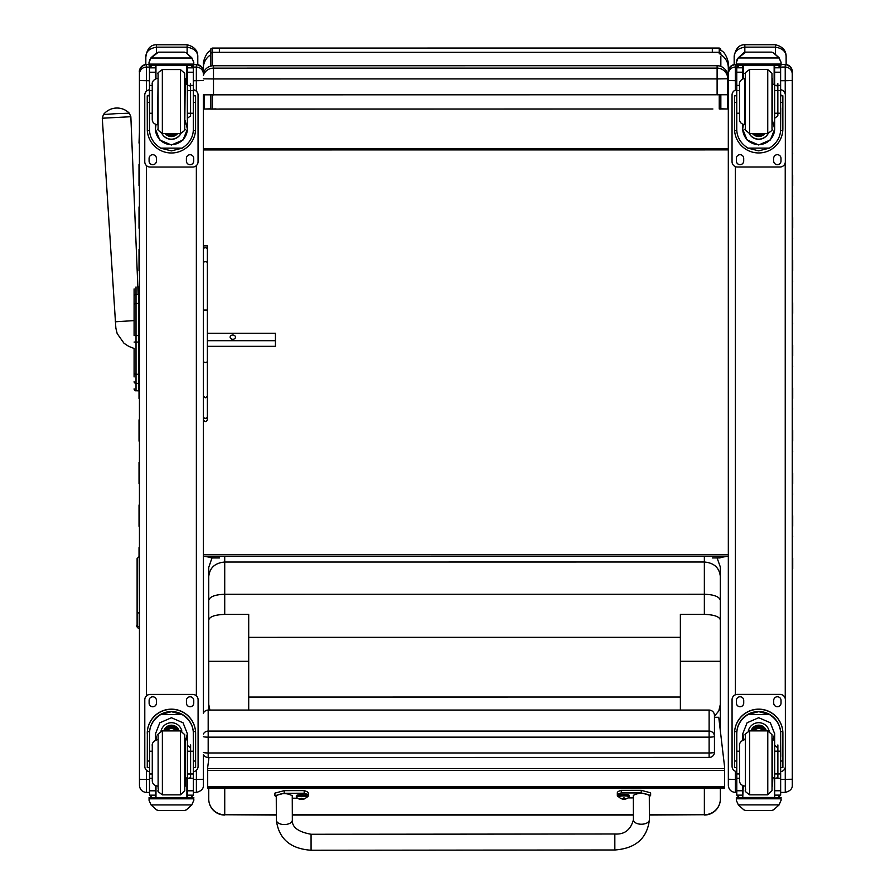 <?xml version="1.0" encoding="UTF-8"?>
<svg xmlns="http://www.w3.org/2000/svg" width="895" height="895" viewBox="0 0 895 895"><rect width="100%" height="100%" fill="white"/><g stroke="black" fill="none" stroke-linecap="round" stroke-linejoin="round"><path stroke-width="1.34" d="M203.411 733.978A5.325 5.269 0 0 1 208.177 731.081L208.177 710.127A5.325 5.269 180 0 0 203.411 713.024M714.445 752.147A5.325 0.805 180 0 1 709.12 752.963L709.12 757.483A5.325 5.325 0 0 0 714.445 752.147L714.445 736.35A5.325 5.269 180 0 0 709.12 731.081L709.12 737.156A5.325 0.805 0 0 0 713.886 736.708A5.325 0.805 0 0 0 714.445 736.35L714.445 715.396A5.325 5.269 0 0 0 709.12 710.127L208.177 710.071A5.325 5.325 0 0 0 203.411 713.002L203.411 712.241M203.411 752.516A5.325 0.805 0 0 0 208.177 752.963L208.177 737.156A5.325 0.805 180 0 1 203.411 736.708M208.177 757.416L208.177 752.963L709.12 752.963L709.12 737.156L208.177 737.156L208.177 731.081L709.12 731.081L709.12 710.127M203.411 766.836L203.411 754.552A5.325 5.325 0 0 0 208.177 757.483L709.12 757.416M720.844 56.273L720.844 66.398L720.844 56.273M719.244 94.892L719.244 108.977L720.844 109.078L720.844 94.892L720.844 108.776L727.4 109L720.844 109M713.55 557.921A15.987 9.23 -0 0 1 712.342 557.943L719.658 557.921M719.244 108.977L720.844 109.078M210.84 94.915L210.84 109.1L216.008 108.888M712.319 109L210.84 109.1M218.179 557.943A15.987 9.23 180 0 0 219.398 557.965L212.081 557.943M210.84 49.684L210.84 55.456M210.862 557.775L219.398 557.82M210.84 56.284L210.84 66.085M218.447 557.943L219.398 557.965M713.248 557.921L720.867 557.753M210.862 557.451L203.4 556.142L728.329 556.119L720.867 557.428M210.84 109.033L204.295 109.033L210.84 108.798M712.89 109L218.805 109.033M728.306 71.701L728.306 82.519M726.964 72.316L728.306 72.696M727.4 109L727.389 94.792M203.411 696.388L203.4 419.643M203.378 64.06L203.378 72.708A15.987 0.973 -0 0 1 203.557 72.573M203.378 72.708L203.378 69.329M204.295 94.848L204.295 109.033M203.389 249.571L203.4 395.982L203.4 361.882L203.4 395.982L205.391 397.827L207.394 395.982L207.383 249.571A2.003 1.902 180 0 0 205.391 247.669A2.003 1.902 180 0 0 203.389 249.571L203.378 94.825L727.769 94.758L727.758 76.377A10.662 10.662 180 0 0 717.108 65.727L717.108 76.243M203.4 554.52L728.329 554.486M728.306 95.329L727.389 95.329M204.295 95.351L203.378 95.351M728.306 148.559L203.389 148.592M728.306 149.89L203.389 149.924M208.971 757.483L207.696 767.317L207.696 788.047L724.626 788.014L724.626 786.705L207.696 786.727M724.626 786.705L724.626 767.205L718.752 717.298L714.445 717.298M134.093 335.524L134.093 306.068M134.093 362.486L134.093 371.548M134.093 348.457L134.093 362.62L134.093 348.457L128.858 346.432L124.047 343.322L117.155 333.544L115.858 328.096L102.287 118.218L130.849 116.719L129.327 113.195L116.372 113.643L103.44 114.56L102.287 118.218M134.093 376.918L134.093 371.772L134.093 376.918M134.093 372.756L134.093 371.772M134.093 305.072L134.093 335.558L136.018 335.558L136.018 342.058L138.893 342.058L138.893 335.558L136.018 335.558L136.018 303.45A1.913 1.622 180 0 0 134.093 305.072L134.093 288.895M138.893 390.824L135.425 390.735M134.093 388.844A1.913 1.913 -0 0 0 136.018 390.768L136.018 342.058L134.093 342.069M134.093 388.9A1.913 1.913 -0 0 0 136.018 390.824A1.913 1.913 -0 0 1 134.093 388.9L134.16 389.392M134.093 381.717A1.913 1.622 -0 0 0 136.018 383.34L138.893 383.34L138.893 374.267L136.018 374.267A1.913 1.622 0 0 1 134.093 372.644M136.018 286.971L136.018 303.45L138.893 303.45L138.893 294.399L136.018 294.399A1.913 1.622 180 0 0 134.093 296.021M138.893 303.45L138.893 335.558M138.893 342.058L138.893 374.267M138.893 286.971L137.852 286.971L138.893 286.971L138.893 294.399M138.893 383.34L138.893 390.768M207.394 331.62L207.394 333.264L275.425 333.253L275.425 346.32L207.394 346.32L207.394 416.622A2.003 1.913 180 0 1 205.391 418.536A2.003 1.913 180 0 1 203.4 416.622L203.4 419.688C204.754 422.194 206.085 422.183 207.394 419.643L207.394 416.622A2.003 1.824 180 0 1 203.4 416.622L203.4 395.982M207.394 340.704L275.425 340.704M235.463 337.158A2.663 2.126 180 0 1 230.127 337.158A2.663 2.126 180 0 1 235.463 337.158M203.378 75.437A10.662 10.662 0 0 1 213.491 68.132L213.491 65.749A10.662 10.662 180 0 0 203.378 73.043A10.662 10.662 0 0 1 213.491 65.749L717.108 65.727L717.108 68.109A10.662 10.662 0 0 1 727.758 78.771L717.108 78.917L717.108 68.109L213.491 68.132L213.491 78.939L717.108 78.917L717.108 94.904M727.758 76.377L727.769 92.364L727.758 76.377A10.662 10.662 0 0 0 717.108 65.727L213.491 65.749M203.378 78.838L213.491 78.939L213.491 94.926M203.4 361.882L203.389 310.05L203.4 361.882L205.391 362.553L207.394 361.882L207.383 246.159L207.394 333.264M207.394 395.982L207.394 416.622L207.394 395.982M137.114 609.887L137.114 614.943M139.452 613.03L139.24 556.477L137.114 558.536L137.114 624.799A2.137 1.98 -0 0 0 139.24 626.78L139.24 613.03A2.137 1.98 180 0 1 137.114 611.05L137.114 624.799C136.241 626.097 136.957 627.451 139.251 628.838L139.463 626.78M139.463 782.308L139.463 766.78M146.467 91.156L146.467 64.541A7.037 7.037 180 0 0 139.43 71.566L139.463 785.374L139.463 779.276L146.5 779.455L146.5 770.282M149.543 67.08L146.467 67.08A7.037 7.037 180 0 0 139.43 74.117L139.475 785.81C140.079 789.86 142.417 792.075 146.5 792.433L146.5 779.455L149.51 779.455M203.411 653.372L203.411 700.214M203.411 766.78L203.411 785.351C203.545 788.786 201.207 791.146 196.385 792.433L196.385 779.455L203.411 779.265M203.411 700.282L203.411 710.899M720.341 619.966L720.341 661.304L680.379 661.304L680.368 614.384L704.354 614.384C714.109 614.731 719.435 616.588 720.341 619.966L720.352 730.868L720.341 704.399L718.797 710.943L714.445 716.224M649.367 815.032L704.365 814.718A15.987 15.674 -0 0 0 720.352 799.045L720.352 788.014M208.748 788.047L208.748 799.067A15.987 15.674 -0 0 0 224.734 814.741L276.331 815.054M209.877 710.071L208.748 704.421L208.748 710.071L208.736 620C209.643 616.61 214.968 614.753 224.723 614.406L248.709 614.406L248.709 710.071M208.748 757.483L208.748 759.251M208.736 661.327L248.709 661.327M720.341 661.304L720.341 704.399M248.709 697.048L680.379 697.026L680.379 710.071L680.379 661.304M680.379 697.026L680.368 614.384M211.992 557.943L208.736 567.363L208.736 576.615C209.687 567.754 215.013 562.899 224.723 562.038L704.354 562.015C714.065 562.877 719.39 567.743 720.341 576.593L720.341 600.366C719.39 596.652 714.053 594.604 704.354 594.246L704.354 614.384M720.341 576.593L720.341 707.542M208.736 576.615L208.736 600.388C209.687 596.674 215.013 594.627 224.723 594.269L704.354 594.246L704.354 556.119M208.736 600.388L208.736 620M680.368 637.329L248.709 637.352M728.34 782.275L728.34 766.746M735.343 90.104L735.343 67.058A7.037 7.037 180 0 0 728.306 74.095L728.34 785.351L728.34 779.243L735.377 779.422L735.377 771.277M728.306 71.544L728.306 71.51C728.261 73.267 726.885 66.409 735.343 64.507A7.037 7.037 180 0 0 728.306 71.544L728.351 785.776C728.955 789.837 731.293 792.041 735.377 792.411L735.377 779.422L736.786 779.422M792.288 713.684L792.254 75.124A7.037 7.026 -0 0 0 792.254 75.057M792.288 653.339L792.288 700.181M792.288 700.337L792.288 748.925M792.288 700.248L792.288 713.404M785.262 767.407L785.262 792.411C790.084 791.113 792.422 788.752 792.299 785.329L792.254 71.701A7.037 7.026 180 0 1 792.254 71.712L792.254 71.701A7.037 7.015 -0 0 0 792.254 71.678M792.288 699.946L792.288 700.08A7.037 6.914 180 0 1 792.288 700.08L792.288 710.876M792.288 600.735L792.288 568.929M792.276 537L792.288 558.29M792.713 536.933L792.276 526.35M792.276 494.409L792.276 515.71M792.701 494.342L792.276 483.77M792.276 451.83L792.276 473.119M792.701 451.762L792.276 441.179M792.276 409.25L792.276 430.54M792.701 409.183L792.276 398.599M792.276 366.659L792.276 387.96M792.701 366.592L792.276 356.02M792.265 324.079L792.276 345.369M792.701 324.012L792.265 313.44M792.265 281.5L792.265 302.79M792.69 281.433L792.265 270.849M792.265 238.909L792.265 260.21M792.69 238.842L792.265 228.27M792.265 196.329L792.265 217.619M792.69 196.262L792.265 185.69M792.265 153.75L792.265 175.04M792.69 153.683L792.265 143.099M792.265 132.315L792.69 143.032M139.43 164.423L139.43 143.133M139.441 207.013L139.441 185.724M139.441 249.593L139.441 228.303M139.441 292.173L139.441 270.883M139.452 419.923L139.452 398.633M139.452 462.514L139.452 441.213M139.452 505.093L139.452 483.803M139.452 547.673L139.452 526.383M139.005 143.066L139.43 132.348M156.032 124.539L155.439 128.88L155.439 124.327L155.439 129.193L159.78 140.012L171.404 145.001L183.027 140.012L187.379 129.193L187.368 113.251L193.342 113.251L193.342 129.193C193.298 136.991 189.572 143.301 182.166 148.145L171.415 150.886L160.652 148.145L182.166 148.145M160.652 148.145C153.246 143.312 149.51 136.991 149.476 129.193L149.476 113.251L152.239 113.251M193.286 130.67L195.513 130.659L195.58 128.824L195.58 95.81L193.443 95.799L195.58 95.81L195.58 121.272M195.513 130.659A24.176 24.165 0 0 1 171.415 152.989A24.176 24.165 0 0 1 147.306 130.67L149.521 130.67M147.239 95.81L149.364 95.81L147.239 95.799L147.306 130.67M152.239 90.652L149.476 90.652L149.465 67.673L149.745 66.51L152.139 65.089M185.243 84.32L187.368 84.231M190.68 65.089L193.063 66.51L193.342 67.673L193.342 113.251M149.465 67.998A2.663 2.663 56.8 0 1 149.476 67.841L155.439 67.841L155.439 65.178L155.439 66.51M187.368 113.251L187.368 65.178M149.476 67.841L152.139 65.268L155.439 65.268M149.845 59.473L149.017 62.516L151.02 57.772L156.502 52.839L158.393 52.156L151.02 58.007L191.787 58.007L193.79 62.516L193.79 65.178L149.017 65.178L149.017 64.104L193.79 64.104M193.79 62.303L191.787 57.772L186.305 52.827L184.415 52.19L186.305 52.827M191.787 58.007L186.305 52.984M158.393 52.156L184.415 52.156L158.393 52.156M193.454 107.926L193.342 129.193M185.243 84.354L187.368 84.354M155.439 67.841L155.439 78.749M185.243 120.87L187.379 128.88M187.379 128.779A15.965 15.965 0 0 1 171.404 144.632A15.965 15.965 0 0 1 155.439 128.779M180.913 133.489A10.662 10.65 0 0 1 161.894 133.489M180.835 133.489A10.662 10.65 0 0 1 161.984 133.5M155.954 65.178L155.954 78.559M186.865 65.178L186.865 84.32M149.017 62.516L149.017 64.104M187.368 90.641L193.342 90.641M149.476 90.652L149.476 113.251M187.368 67.841L193.331 67.841A2.663 2.663 -56.8 0 1 193.342 67.986M193.331 67.841L190.68 65.178M149.845 59.674L151.02 58.007M193.342 89.824A5.325 5.325 0 0 1 198.052 95.116L198.052 161.715A5.325 5.325 0 0 1 192.727 167.041L150.091 167.041A5.325 5.325 0 0 1 144.766 161.715L144.755 95.127A5.325 5.325 0 0 1 149.476 89.836M156.424 158.381L156.424 161.044A3.658 3.658 0 0 1 152.754 164.714A3.658 3.658 0 0 1 149.096 161.044L149.096 158.381A3.658 3.658 0 0 1 152.754 154.723A3.658 3.658 0 0 1 156.424 158.381M193.723 158.381L193.723 161.044A3.658 3.658 0 0 1 190.064 164.714A3.658 3.658 0 0 1 186.395 161.044L186.395 158.381A3.658 3.658 0 0 1 190.064 154.723A3.658 3.658 0 0 1 193.723 158.381M149.096 95.799L149.096 95.787A3.658 3.658 0 0 1 149.476 94.165M193.342 94.154A3.658 3.658 0 0 1 193.723 95.787L193.723 95.799M144.755 95.071L144.755 95.071A5.325 5.325 0 0 1 149.476 89.78M193.342 89.768A5.325 5.325 0 0 1 198.052 95.06L198.052 95.06M156.424 160.999A3.658 3.658 0 0 1 152.754 164.658A3.658 3.658 0 0 1 149.096 160.988L149.096 160.988M193.723 160.999A3.658 3.658 0 0 1 190.064 164.658A3.658 3.658 0 0 1 186.395 160.988L186.395 160.988M169.826 133.512A5.034 5.034 180 0 0 172.981 133.512M169.401 133.512A5.034 5.034 180 0 0 173.417 133.512M168.495 133.512A5.448 5.448 180 0 0 174.324 133.512M167.846 133.512A5.829 5.817 180 0 0 174.972 133.512M167.208 133.512A6.243 6.243 180 0 0 175.61 133.512M184.728 78.301L184.728 129.238L184.694 73.323L180.466 69.564L180.466 133.512C184.515 130.838 185.936 129.406 184.728 129.238L185.243 78.312M158.091 129.238L158.079 77.552L158.091 129.238M152.239 86.166L152.239 119.438L152.239 86.166M190.568 115.914L190.568 83.638L190.568 115.914L187.379 118.274M190.568 86.166L190.568 83.638L190.568 86.166L187.368 85.126M149.476 95.138L149.476 107.926M152.273 751.218L149.51 751.218L149.499 733.855C149.543 725.834 153.269 719.412 160.686 714.59L171.437 711.693L182.188 714.59L160.686 714.59M182.188 714.59C189.606 719.412 193.331 725.834 193.376 733.855L193.376 751.218L187.402 751.218L187.402 733.855L183.061 722.791L171.437 717.745L159.813 722.791L155.473 733.855L155.473 740.087L155.473 733.833M195.613 767.552L193.477 767.552L195.613 767.552L195.613 733.329A24.176 24.165 180 0 0 171.437 709.164A24.176 24.165 180 0 0 147.261 733.329L147.261 733.329M149.499 733.855L149.577 731.64L147.339 731.64L147.272 767.552L149.398 767.552L147.272 767.552M147.339 731.64A24.176 24.165 0 0 1 171.437 709.321A24.176 24.165 0 0 1 195.546 731.64L193.298 731.64L193.477 756.488M195.613 733.486L195.546 731.64M193.376 794.704L193.376 795.017A2.663 2.663 -50.9 0 1 193.376 795.163L190.713 797.613L187.413 797.613L190.713 797.613M193.376 795.163L187.413 795.163L187.413 797.613M151.054 804.918L156.535 809.863L158.437 810.534L184.459 810.534L186.35 809.852L191.832 804.918L151.054 804.918L149.062 800.387L149.062 797.512L151.389 797.512L149.062 797.512M158.426 810.534L184.448 810.534M149.577 731.64A21.939 21.927 0 0 1 171.437 711.559A21.939 21.927 0 0 1 193.298 731.64M187.402 777.956L185.276 777.956M187.413 795.163L187.402 751.218M187.402 733.699L185.276 741.474M156.726 739.717L155.473 733.699M187.402 733.598A15.965 15.965 0 0 1 185.276 741.306M156.804 739.706A15.965 15.965 0 0 1 155.473 733.598M161.01 731.137A10.662 10.65 0 0 1 181.864 731.137M155.987 785.866L155.987 797.557L186.898 797.557L186.898 777.956M193.823 800.175L191.832 804.918M193.823 800.376L193.823 798.81L149.062 798.81M149.51 751.218L149.51 795.017A2.663 2.663 50.9 0 0 149.51 795.163L152.105 797.613L155.473 797.613L152.172 797.613M152.273 773.985L149.51 773.985M193.376 795.017L193.376 773.985L187.402 773.985M193.376 773.985L193.376 751.218M155.473 797.613L155.473 785.676M149.51 771.669A5.325 5.325 0 0 1 144.8 766.377L144.789 699.733A5.325 5.325 0 0 1 150.125 694.397L192.749 694.397A5.325 5.325 0 0 1 198.086 699.722L198.086 766.377A5.325 5.325 0 0 1 193.376 771.669M144.789 699.733L144.789 699.789A5.325 5.325 0 0 1 150.125 694.453L192.749 694.453A5.325 5.325 0 0 1 198.086 699.778L198.086 699.722M186.428 703.056L186.428 700.449A3.658 3.658 0 0 1 190.087 696.78A3.658 3.658 0 0 1 193.756 700.449L193.756 703.112A3.658 3.658 0 0 1 190.087 706.77A3.658 3.658 0 0 1 186.428 703.112L186.428 703.056A3.658 3.658 0 0 0 190.087 706.714A3.658 3.658 0 0 0 193.756 703.056M149.118 703.056L149.118 700.449A3.658 3.658 0 0 1 152.788 696.791A3.658 3.658 0 0 1 156.446 700.449L156.446 703.112A3.658 3.658 0 0 1 152.788 706.781A3.658 3.658 0 0 1 149.118 703.112L149.118 703.056A3.658 3.658 0 0 0 152.788 706.726A3.658 3.658 0 0 0 156.446 703.067M175.711 730.902A5.034 5.034 180 0 0 167.164 730.902M176.192 730.902A5.448 5.448 180 0 0 166.683 730.902M176.617 730.902A5.829 5.817 180 0 0 166.257 730.902M177.087 730.902A6.243 6.243 180 0 0 165.788 730.902M180.499 794.861L180.499 730.902L184.728 734.661L184.762 790.654L180.499 794.861L162.387 794.861C154.857 789.412 159.321 791.907 158.113 788.294L158.113 735.175C156.916 735.008 158.337 733.587 162.375 730.902L162.387 794.861M190.601 777.755L190.601 744.976L190.601 777.755L187.402 778.449M187.402 745.356L190.601 747.974L190.601 744.976L190.601 747.974M152.273 747.974L152.273 780.787L152.273 747.974M149.51 769.275L149.51 756.488M743.309 124.517L742.716 128.846L742.716 124.293L742.716 129.16L747.068 139.978L758.691 144.979L770.315 139.978L774.656 129.16L774.656 113.218L780.619 113.218L780.619 129.16C780.585 136.957 776.849 143.278 769.443 148.123L758.691 150.852L747.929 148.123L769.443 148.123M747.929 148.123C740.523 143.278 736.798 136.957 736.753 129.16L736.753 113.229L739.516 113.229M780.574 130.636L782.789 130.636L782.856 128.791L782.856 95.776L780.731 95.765L782.856 95.776L782.856 121.25M782.789 130.636A24.176 24.165 0 0 1 758.691 152.956A24.176 24.165 0 0 1 734.582 130.636L736.798 130.636M734.515 95.776L736.641 95.776L734.515 95.765L734.582 130.636M739.516 90.619L736.753 90.619L736.753 67.651L737.021 66.476L739.415 65.055M774.645 84.32L772.519 84.32L774.645 84.208M777.956 65.055L780.339 66.476L780.619 67.651L780.619 113.218M736.753 67.964A2.663 2.663 56.8 0 1 736.753 67.807L742.716 67.807L742.716 65.145L742.716 66.476M774.656 113.218L774.645 65.145M736.753 67.807L739.415 65.234L742.716 65.234M737.122 59.439L736.305 62.482L738.297 57.75L743.779 52.805L745.669 52.123L738.297 57.974L779.064 57.974L781.066 62.482L781.066 65.145L736.305 65.145L736.305 64.071L781.066 64.071M781.066 62.281L779.064 57.739L773.582 52.805L771.691 52.156L773.582 52.805M779.064 57.974L773.582 52.95M745.669 52.123L771.691 52.123M780.731 107.903L780.619 129.16M742.716 67.807L742.716 78.715M772.519 120.847L774.656 128.846M774.656 128.746A15.965 15.965 0 0 1 758.691 144.61A15.965 15.965 0 0 1 742.716 128.746M768.201 133.456A10.662 10.65 0 0 1 749.182 133.456M768.111 133.467A10.662 10.65 0 0 1 749.26 133.467M743.23 65.145L743.23 78.525M774.141 65.145L774.141 84.298M736.305 62.482L736.305 64.071M774.656 90.619L780.619 90.619M736.753 90.619L736.753 113.229M774.645 67.807L780.619 67.807A2.663 2.663 -56.8 0 1 780.619 67.964M780.619 67.807L777.956 65.145M737.122 59.652L738.297 57.974M785.329 161.626L785.329 161.626A5.325 5.325 0 0 1 785.329 161.637L785.329 161.682A5.325 5.325 0 0 1 780.004 167.007L737.368 167.007A5.325 5.325 0 0 1 732.043 161.682L732.043 95.094A5.325 5.325 0 0 1 736.753 89.802M780.619 89.802A5.325 5.325 0 0 1 785.329 95.094L785.329 161.682M743.7 158.359L743.7 161.022A3.658 3.658 0 0 1 740.031 164.68A3.658 3.658 0 0 1 736.372 161.022L736.372 158.359A3.658 3.658 0 0 1 740.031 154.69A3.658 3.658 0 0 1 743.7 158.359M780.999 158.348L780.999 161.022A3.658 3.658 0 0 1 777.341 164.68A3.658 3.658 0 0 1 773.672 161.022L773.672 158.348A3.658 3.658 0 0 1 777.341 154.69A3.658 3.658 0 0 1 780.999 158.348M736.372 95.754L736.372 95.754A3.658 3.658 0 0 1 736.753 94.132M780.999 95.754L780.999 95.765A3.658 3.658 0 0 0 780.619 94.132M732.043 95.038L732.043 95.038A5.325 5.325 0 0 1 736.753 89.746M780.619 89.746A5.325 5.325 0 0 1 785.329 95.038L785.329 95.038M743.7 160.966A3.658 3.658 0 0 1 740.031 164.624A3.658 3.658 0 0 1 736.372 160.966L736.372 160.966M780.999 160.966A3.658 3.658 0 0 1 777.341 164.624A3.658 3.658 0 0 1 773.672 160.966L773.672 160.966M757.114 133.478A5.034 5.034 180 0 0 760.269 133.478M756.678 133.478A5.034 5.034 180 0 0 760.694 133.478M755.772 133.478A5.448 5.448 180 0 0 761.6 133.478M755.123 133.478A5.829 5.817 180 0 0 762.249 133.478M754.485 133.478A6.243 6.243 180 0 0 762.887 133.478M772.005 78.268L772.005 129.204L771.971 73.289L767.742 69.53L767.742 133.478C771.792 130.804 773.213 129.383 772.005 129.204L772.519 78.279M745.367 129.204L745.356 77.529L745.367 129.204M739.516 86.144L739.527 119.404L739.516 86.144M777.844 115.88L777.844 83.604L777.844 115.88L774.656 118.252M777.844 86.144L777.844 83.604L777.844 86.144L774.645 85.092M736.753 95.116L736.753 107.903M739.55 751.196L736.786 751.196L736.786 733.822C736.82 725.811 740.545 719.379 747.963 714.557L758.714 711.659L769.465 714.557L747.963 714.557M769.465 714.557C776.882 719.379 780.608 725.8 780.653 733.822L780.653 751.185L774.678 751.185L774.678 733.822L770.338 722.757L758.714 717.712L747.09 722.757L742.749 733.822L742.749 740.064L742.749 733.799M782.89 767.518L780.764 767.518L782.89 767.518L782.89 733.307A24.176 24.165 180 0 0 758.714 709.142A24.176 24.165 180 0 0 734.549 733.307L734.549 733.307M736.786 733.822L736.853 731.618L734.616 731.618L734.549 767.53L736.674 767.518L734.549 767.518M734.616 731.618A24.176 24.165 0 0 1 758.714 709.287A24.176 24.165 0 0 1 782.823 731.618L780.574 731.618L780.764 756.454M782.89 733.452L782.823 731.618M780.653 794.67L780.653 794.984A2.663 2.663 -50.9 0 1 780.653 795.129L777.99 797.579L774.69 797.579L777.99 797.579M780.653 795.129L774.69 795.129L774.69 797.579M738.33 804.885L743.812 809.83L745.703 810.512L771.736 810.501L773.627 809.83L779.109 804.885L738.33 804.885L736.339 800.354L736.339 797.49L738.666 797.49L736.339 797.49M736.853 731.618A21.939 21.927 0 0 1 758.714 711.525A21.939 21.927 0 0 1 780.574 731.618M774.69 777.923L772.553 777.923M774.69 795.129L774.678 751.185M774.678 733.665L772.553 741.44M744.013 739.684L742.749 733.665M774.678 733.564A15.965 15.965 0 0 1 772.553 741.273M744.081 739.673A15.965 15.965 0 0 1 742.749 733.564M748.287 731.103A10.662 10.65 0 0 1 769.141 731.103M743.264 785.832L742.749 797.49L774.69 797.479L774.175 777.923M781.1 800.141L779.109 804.885M781.1 800.354L781.1 798.787L736.339 798.787M736.786 751.196L736.786 794.984A2.663 2.663 50.9 0 0 736.786 795.14L739.382 797.579L742.749 797.579L739.449 797.579M739.55 773.951L736.786 773.951M780.653 794.984L780.653 773.951L774.69 773.951M780.653 773.951L780.653 751.185M742.749 797.579L742.749 785.642M736.786 771.635A5.325 5.325 0 0 1 732.076 766.344L732.065 699.7A5.325 5.325 0 0 1 737.402 694.375L780.026 694.375A5.325 5.325 0 0 1 785.362 699.7L785.362 766.344A5.325 5.325 0 0 1 780.653 771.635M732.065 699.7L732.065 699.756A5.325 5.325 0 0 1 737.402 694.43L780.026 694.419A5.325 5.325 0 0 1 785.362 699.756L785.362 699.7M773.705 703.022L773.705 700.416A3.658 3.658 0 0 1 777.363 696.757A3.658 3.658 0 0 1 781.033 700.416L781.033 703.078A3.658 3.658 0 0 1 777.363 706.748A3.658 3.658 0 0 1 773.705 703.078L773.705 703.022A3.658 3.658 0 0 0 777.363 706.692A3.658 3.658 0 0 0 781.033 703.034M736.395 703.034L736.395 700.416A3.658 3.658 0 0 1 740.064 696.757A3.658 3.658 0 0 1 743.723 700.416L743.723 703.078A3.658 3.658 0 0 1 740.064 706.748A3.658 3.658 0 0 1 736.395 703.09L736.395 703.034A3.658 3.658 0 0 0 740.064 706.692A3.658 3.658 0 0 0 743.723 703.034M762.987 730.879A5.034 5.034 180 0 0 754.44 730.879M763.469 730.879A5.448 5.448 180 0 0 753.959 730.879M763.894 730.879A5.829 5.817 180 0 0 753.534 730.879M764.364 730.879A6.243 6.243 180 0 0 753.064 730.879M767.776 794.827L767.776 730.891L772.005 734.638L772.038 790.632L767.776 794.827L749.663 794.827C742.134 789.39 746.609 791.874 745.401 788.26L745.39 735.153C744.192 734.974 745.613 733.553 749.652 730.879L749.663 794.827M777.878 777.721L777.878 744.953L777.878 777.721L774.69 778.426M774.678 745.334L777.878 747.94L777.878 744.953L777.878 747.94M739.55 747.94L739.55 780.753L739.55 747.94M736.786 769.252L736.786 756.454M792.254 75.56L792.254 74.677L792.355 75.549M792.388 642.644L792.399 694.856L792.288 642.621M792.399 683.601L792.288 684.798M792.399 683.511L792.288 684.686M792.399 683.277L792.288 684.362M792.399 682.493L792.288 683.411M792.399 681.319L792.288 682.482M792.399 694.408L792.288 695.616M156.48 52.839L156.48 47.166L187.122 47.166C194.316 48.431 197.873 51.776 197.784 57.19L197.784 64.675L197.784 57.19C198.041 50.802 194.483 46.663 187.122 44.784L156.48 44.784C150.494 44.716 146.937 48.856 145.829 57.202C145.74 51.776 149.297 48.431 156.48 47.166L156.48 44.784M145.829 57.202L145.829 64.563L145.829 57.202M744.83 52.324L744.83 47.133L775.473 47.133C782.655 48.397 786.213 51.742 786.123 57.168L786.134 64.563L786.123 57.168C786.381 50.769 782.834 46.629 775.473 44.75L744.83 44.75C738.834 44.683 735.287 48.822 734.168 57.168C734.079 51.753 737.637 48.408 744.83 47.133L744.83 44.75M734.168 57.168L734.168 64.597L734.168 57.168M276.354 820.122A7.999 4.441 -0.2 0 0 276.354 820.144C278.737 838.738 290.316 848.773 311.08 850.25L311.068 834.263L311.08 850.25L311.068 834.263L614.831 833.995L614.843 849.981C635.484 848.494 647.007 838.503 649.39 820.01L649.39 819.764A7.999 4.441 179.8 0 1 641.391 824.228A7.999 4.441 179.8 0 1 633.403 819.82L633.313 795.409C638.627 792.567 643.964 792.567 649.3 795.42L649.39 819.764A7.999 4.441 179.8 0 1 649.39 819.786M623.647 797.96L625.392 798.855L624.374 799.213L625.392 799A6.813 6.768 -4.6 0 0 626.757 798.564L626.757 798.429A6.813 6.545 179.6 0 1 625.392 798.855L624.307 797.96L622.573 798.855A6.813 6.545 178.2 0 1 621.219 798.441L621.219 798.575A6.813 6.768 -0.9 0 0 622.584 799.011L624.374 799.213A6.813 6.813 0 0 0 628.95 797.065L628.95 797.065A5.046 0.984 -0 0 0 623.983 795.901A5.046 0.984 -0 0 0 619.016 797.076L619.016 797.076A21.972 4.307 -0 0 1 617.326 795.42A21.972 4.307 -0 0 1 621.264 792.959L641.256 792.936L650.631 795.42L649.3 796.695M633.324 797.893L628.021 797.904M650.631 795.42L650.631 792.802L641.256 790.33L621.264 790.341A21.972 4.307 180 0 0 617.326 792.802L617.326 795.42M621.264 792.959L621.264 790.341M276.264 797.009L274.922 795.722L284.196 793.261L304.188 793.238A21.972 4.307 -0 0 1 308.238 795.733A21.972 4.307 -0 0 1 306.493 797.411M297.554 798.195L292.251 798.195M292.341 820.088L292.251 795.733C286.903 792.892 281.578 792.892 276.264 795.722L276.354 820.144A7.999 4.441 -0.2 0 0 284.364 824.552A7.999 4.441 -0.2 0 0 292.341 820.088C291.893 827.159 298.136 831.88 311.068 834.263M308.238 795.733L308.238 793.115A21.972 4.307 180 0 0 304.188 790.632L284.196 790.643L274.922 793.115L274.922 795.722M304.188 793.238L304.188 790.632M618.747 795.431A5.247 1.029 -0 0 1 623.983 794.402A5.247 1.029 -0 0 1 629.23 795.431L629.23 796.405A5.247 1.029 180 0 0 623.983 795.375A5.247 1.029 180 0 0 618.747 796.405L618.747 795.431M623.602 798.664L623.658 797.993L622.573 798.855L623.614 799.213L623.725 797.982M624.33 799.045L623.67 799.045L624.33 799.045M624.352 798.664L624.307 797.96M296.323 795.711A5.247 1.029 -0 0 1 301.57 794.693A5.247 1.029 -0 0 1 306.817 795.711L306.817 796.684A5.247 1.029 180 0 0 301.57 795.666A5.247 1.029 180 0 0 296.323 796.684L296.323 795.711M296.323 796.684L296.603 797.356A5.046 0.984 -0 0 1 301.57 796.192A5.046 0.984 -0 0 1 306.537 797.356L306.817 796.684M301.235 798.25L300.172 799.291L302.98 799.291A6.813 6.768 -4.6 0 0 304.345 798.855L304.334 798.72A6.813 6.545 179.6 0 1 302.98 799.145L301.895 798.25L300.161 799.145A6.813 6.545 178.2 0 1 298.807 798.732L298.807 798.855A6.813 6.768 -0.9 0 0 300.172 799.291L301.201 799.492L301.313 798.273M301.85 798.273L301.951 799.492L302.98 799.291L301.883 798.25M301.917 799.336L301.257 799.336L301.917 799.336M720.844 53.857A1.6 1.555 180 0 0 719.244 52.302L719.244 53.89M728.306 69.318L728.306 64.037C728.899 62.941 725.789 51.776 720.844 50.512L720.676 48.934L719.244 48.039L719.244 52.302L212.439 52.324A1.6 1.555 180 0 0 210.84 53.879C210.638 44.884 211.388 50.019 212.439 48.073L212.439 65.805M212.439 109.011L212.439 94.926M719.244 48.039L712.319 48.039L712.319 52.302M219.364 52.324L219.364 48.073L212.439 48.073M720.844 54.696A15.987 15.573 -0 0 1 728.306 67.875M210.84 54.729A15.987 15.573 180 0 0 203.378 67.908L203.378 64.06C202.773 63.019 205.872 51.809 210.84 50.534M724.626 768.581L207.696 768.604M724.626 770.382L207.696 770.416M134.093 320.611L115.287 321.786M203.389 263.119L203.389 310.05L203.389 263.119A2.003 1.611 180 0 1 207.383 263.119M207.394 376.84L207.394 408.31L207.394 376.84A2.003 0.75 -0 0 1 207.394 376.851L207.394 346.32L207.394 376.84M207.383 249.571L207.394 284.979A2.003 1.175 -0 0 0 207.383 284.957M203.389 245.89L207.383 245.868L207.394 284.979M207.394 310.05L203.389 310.05M149.476 80.751L139.43 80.572L139.43 74.117M146.5 695.818L146.467 165.62M146.467 64.541L149.017 64.541L146.467 64.529C138.009 66.443 139.385 73.3 139.43 71.544L139.43 71.566M203.378 71.734L203.378 71.555C203.232 74.218 205.391 66.834 196.341 64.529L193.79 64.529L196.341 64.529L196.352 91.156L196.352 72.338M193.275 67.08L196.341 67.08A7.037 7.037 0 0 1 203.378 74.117M193.342 80.751L203.378 80.572M193.376 779.455L196.385 779.455L196.385 770.282M196.352 165.62L196.374 695.818M196.341 64.529A7.037 7.037 0 0 1 203.378 71.555M196.385 789.267L196.385 773.448M704.365 788.014L704.365 814.718L649.367 814.718M633.38 814.718L292.318 814.741M276.331 814.741L224.734 814.741L224.734 788.047M720.341 707.654L720.33 567.016L717.096 557.943M224.723 614.406L224.723 556.142M735.377 792.355L736.786 792.411M736.753 80.718L728.306 80.539L728.306 74.095M735.377 694.766L735.343 166.615M736.82 67.058L735.343 67.058L735.343 64.507L736.305 64.507L735.343 64.507M785.262 789.233L785.262 773.414M792.288 710.071L792.288 713.762M792.254 75.124L792.254 71.533C792.109 74.184 794.268 66.801 785.228 64.496L781.066 64.496L785.228 64.507A7.037 7.037 0 0 1 792.254 71.544M785.228 64.507L785.217 67.058A7.037 7.037 0 0 1 792.254 74.084M780.552 67.058L785.217 67.058L785.228 80.718L792.254 80.539M780.653 779.422L792.288 779.243M780.619 80.718L785.228 80.718L785.228 93.975M785.228 162.745L785.251 698.637M792.288 748.175A7.037 7.037 180 0 0 792.288 748.097L792.288 712.207M187.368 65.257L190.68 65.257M158.393 52.19L184.415 52.19M193.443 102.377L195.58 102.377M147.239 102.377L149.364 102.377M149.017 65.178L193.79 65.178M187.368 85.394L193.342 85.394M149.476 85.394L152.239 85.394M149.465 72.227L155.439 72.227M187.368 72.227L193.342 72.227M167.096 133.512A6.567 6.556 180 0 0 169.58 134.865M173.238 134.865A6.567 6.556 180 0 0 175.722 133.512M165.53 133.512A7.686 7.686 180 0 0 177.288 133.512M165.127 133.512A7.999 7.999 180 0 0 177.691 133.512L171.627 136.555L165.127 133.512M162.342 69.564C158.303 72.305 156.882 73.726 158.079 73.826L158.091 129.238C156.77 128.981 158.191 130.401 162.353 133.512L162.342 69.564L180.466 69.564M158.079 78.301L157.576 124.763M149.398 761.041L147.272 761.041M195.613 761.03L193.477 761.03M193.823 797.512L191.496 797.512L193.823 797.512M193.823 797.691L149.062 797.702M152.273 778.27L149.51 778.27M193.376 778.258L187.402 778.258M193.376 790.788L187.413 790.788M155.473 790.788L149.51 790.788M155.473 795.163L149.51 795.163M177.232 730.902A6.243 6.243 180 0 0 165.642 730.902M177.579 730.902A6.567 6.556 180 0 0 165.295 730.902M178.765 730.902A7.686 7.686 180 0 0 164.109 730.902M179.101 730.902A7.999 7.999 180 0 0 163.774 730.902M185.276 739.65L185.276 786.112L185.276 739.65M158.113 739.65L158.113 786.112M774.645 65.234L777.956 65.234M780.731 102.343L782.856 102.343M734.515 102.343L736.641 102.343M736.305 65.145L781.066 65.145M774.645 85.361L780.619 85.361M736.753 85.372L739.516 85.372M736.753 72.193L742.716 72.193M774.645 72.193L780.619 72.193M754.373 133.478A6.567 6.556 180 0 0 756.857 134.832M760.515 134.832A6.567 6.556 180 0 0 762.999 133.478M752.807 133.478A7.686 7.686 180 0 0 764.565 133.478M752.404 133.478A7.999 7.999 180 0 0 764.968 133.478L758.904 136.521L752.404 133.478M749.618 69.53C745.58 72.271 744.159 73.692 745.356 73.793L745.367 129.216C744.047 128.947 745.468 130.368 749.63 133.478L749.618 69.53L767.742 69.53M744.853 78.268L744.853 124.729C741.463 124.136 739.684 122.414 739.527 119.572L739.516 83.604C739.717 85.898 737.816 80.17 744.853 78.268L745.356 78.268M771.725 810.501L745.714 810.501M736.674 761.007L734.549 761.007M782.89 761.007L780.764 761.007M781.1 797.479L778.773 797.479L781.1 797.479M781.1 797.669L736.339 797.669M739.55 778.236L736.786 778.236M780.653 778.236L774.69 778.236M780.653 790.755L774.69 790.755M742.749 790.755L736.786 790.755M742.749 795.14L736.786 795.14M764.509 730.879A6.243 6.243 180 0 0 752.93 730.879M764.856 730.879A6.567 6.556 180 0 0 752.583 730.879M766.042 730.879A7.686 7.686 180 0 0 751.386 730.879M766.377 730.879A7.999 7.999 180 0 0 751.05 730.879M749.652 730.879L767.776 730.879M772.553 739.628L772.553 786.09L772.553 739.628M745.39 739.617L745.401 786.09M792.366 79.297A7.037 7.026 180 0 1 792.366 79.331L792.366 94.971A7.037 1.421 180 0 1 792.366 94.971L792.366 132.326M785.329 93.55L785.329 72.305M187.122 53.353L187.122 44.784M775.473 54.103L775.473 44.75M641.256 792.936L641.256 790.33M284.196 793.261L284.196 790.643M624.374 799.213L624.262 797.982M208.177 710.071L709.12 710.071A5.325 5.325 0 0 1 714.445 715.396M219.364 48.073L712.319 48.039M135.111 390.6L134.373 389.884M138.154 294.399L130.849 116.719M129.327 113.195A17.318 17.318 0 0 0 103.44 114.56M146.5 792.433L149.51 792.433M193.376 792.433L196.385 792.433M203.411 713.516L203.411 710.104M292.318 815.054L633.38 815.032M704.365 815.032A15.987 15.987 0 0 0 720.352 799.045M208.748 799.067A15.987 15.987 0 0 0 224.734 815.054M780.653 792.411L785.262 792.411M792.288 748.846L792.288 748.097M792.713 558.223L792.713 568.862M792.701 515.632L792.701 526.282M792.701 473.052L792.701 483.703M792.701 430.473L792.701 441.112M792.701 387.882L792.701 398.532M792.701 345.302L792.701 355.953M792.69 302.723L792.701 313.362M792.69 260.143L792.69 270.782M792.69 217.552L792.69 228.203M792.69 174.972L792.69 185.612M139.027 505.026L139.027 526.316M139.027 462.435L139.027 483.736M139.027 419.856L139.027 441.145M139.016 377.276L139.016 398.566M139.016 249.526L139.016 270.816M139.016 206.946L139.016 228.236M139.005 164.356L139.005 185.645M139.016 300.809L139.016 292.106M139.027 556.489L139.027 547.606M162.353 133.512L180.466 133.512M157.576 78.301C150.528 80.192 152.441 85.931 152.239 83.627L152.251 119.606C152.407 122.447 154.186 124.17 157.576 124.774L158.079 124.774M180.499 730.902L162.375 730.902M157.609 739.65C150.561 741.541 152.474 747.28 152.273 744.976L152.284 780.955C152.441 783.785 154.22 785.508 157.609 786.112M749.63 133.478L767.742 133.478M744.886 739.617C737.849 741.507 739.751 747.247 739.55 744.942L739.561 780.921C739.717 783.763 741.496 785.486 744.886 786.09M792.388 600.858L792.399 696.366M197.784 64.675L197.784 57.19M786.134 64.563L786.123 57.168M633.403 819.82C630.606 829.956 624.408 834.677 614.831 833.995M311.08 850.25L614.843 849.981M623.614 799.213A6.813 6.813 0 0 1 619.016 797.076L618.747 796.405M628.95 797.065L629.23 796.405M296.603 797.356A6.813 6.813 0 0 0 301.201 799.492M301.962 799.492A6.813 6.813 0 0 0 306.537 797.356M301.19 798.955L301.246 798.273L301.939 798.944"/></g></svg>
